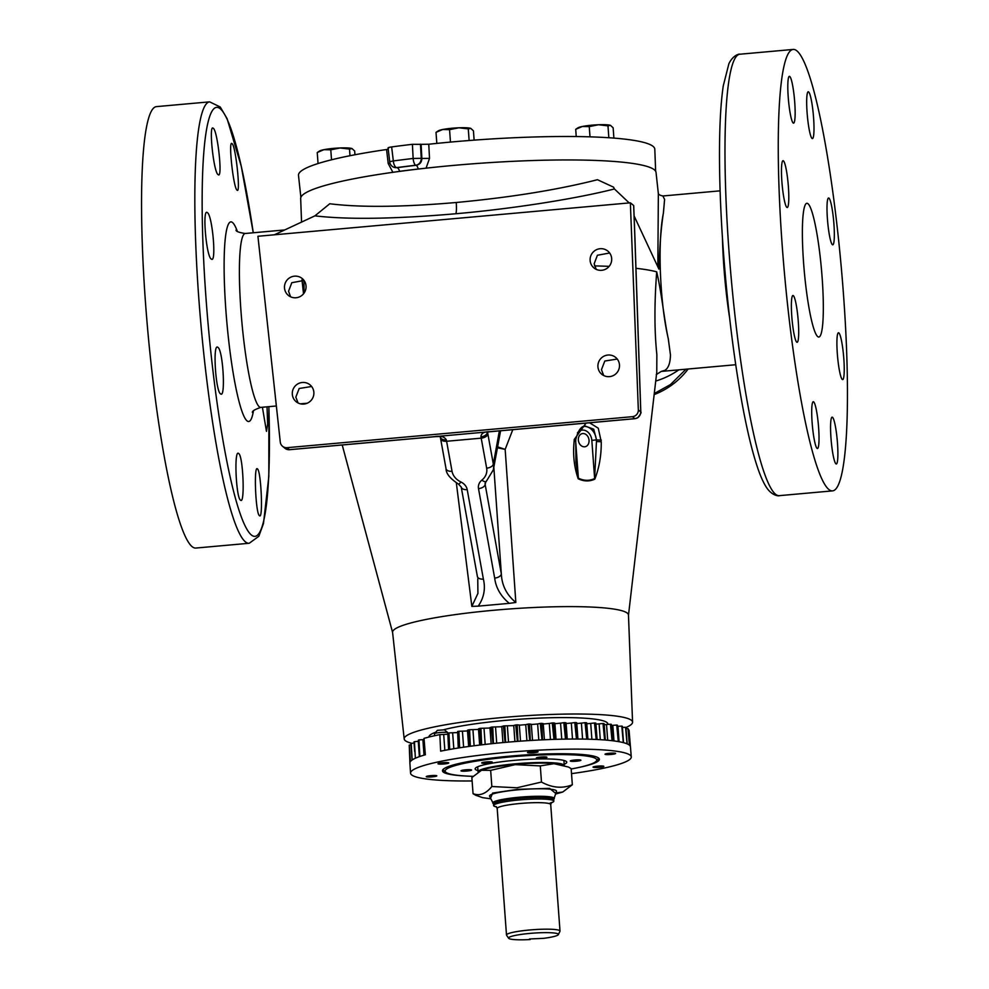 <?xml version="1.0" encoding="UTF-8"?>
<svg xmlns="http://www.w3.org/2000/svg" width="989" height="989" viewBox="0 0 989 989"><rect width="100%" height="100%" fill="white"/><g stroke="black" fill="none" stroke-linecap="round" stroke-linejoin="round"><path stroke-width="1.48" d="M475.944 795.379L473.051 793.685L471.864 777.527L481.507 770.283L490.655 770.357L515.22 764.645L540.291 765.906L554.124 763.669L568.502 767.044L571.148 768.614L572.334 784.759L562.729 792.028L556.003 792.894M473.051 793.685C479.665 796.207 485.92 793.821 491.842 786.515L516.913 787.788L541.478 782.052C552.109 787.862 562.382 788.765 572.334 784.759M493.61 805.541L493.499 804.008A30.189 3.758 -4.2 0 1 519.435 798.37A30.189 3.758 -4.2 0 1 553.432 799.124A30.189 3.758 -4.2 0 1 553.716 799.582L553.828 801.115A30.189 3.758 175.8 0 0 553.543 800.645A30.189 3.758 175.8 0 0 521.487 799.73A30.189 3.758 175.8 0 0 493.61 805.541A30.189 3.758 175.8 0 0 493.907 805.998A30.189 3.758 175.8 0 0 496.54 806.913M655.732 381.062A80.579 79.281 -50.7 0 0 678.837 369.837M404.192 738.944L392.584 632.367A118.26 14.699 -4.2 0 1 501.522 609.595A118.26 14.699 -4.2 0 1 627.335 613.155A118.26 14.699 -4.2 0 1 628.472 615.047L632.564 722.168A114.489 14.229 175.8 0 0 631.464 720.338A114.489 14.229 175.8 0 0 509.656 716.901A114.489 14.229 175.8 0 0 404.192 738.944A114.489 14.229 175.8 0 0 405.292 740.65A114.489 14.229 175.8 0 0 411.721 743.295M628.485 615.195L656.77 372.087L656.857 354.569C654.372 331.278 654.31 303.71 656.696 271.851C661.666 292.892 664.348 320.683 668.267 338.733L670.455 354.89C670.282 363.223 668.354 368.39 664.695 370.418L661.245 371.419L735.729 364.731M657.846 265.905L658.353 193.671L656.041 172.457A178.168 22.141 175.8 0 0 654.335 169.799A178.168 22.141 175.8 0 0 422.278 168.587A178.168 22.141 175.8 0 0 396.132 171.863A178.168 22.141 175.8 0 0 300.668 198.554L301.558 222.092M303.858 280.369L303.969 282.842M274.361 234.789L314.922 215.849L329.77 203.759C360.095 207.566 402.251 207.146 456.238 202.498C510.559 197.417 557.635 189.826 597.467 179.714L613.563 187.168L614.416 188.948C575.796 198.863 511.61 208.889 455.768 213.748A13.426 1.731 84.9 0 0 456.238 202.498M664.583 199.531L663.434 213.006C657.462 241.168 659.774 302.609 668.267 338.572L670.455 354.89M658.254 193.078C658.377 194.425 659.923 195.389 662.89 195.97L664.583 199.444L663.421 212.647C661.159 227.247 659.638 246.051 658.897 269.07L634.11 215.948M656.696 271.851A181.927 22.611 175.8 0 0 635.964 268.303M609.162 266.362A181.927 22.611 175.8 0 0 594.537 265.905M625.938 727.508A114.489 14.229 175.8 0 0 632.564 722.168M207.307 212.61C212.314 214.514 216.739 263.84 211.337 259.069C206.281 257.152 202.115 207.801 207.307 212.61L206.812 212.474M213.241 128.273C217.58 130.251 222.921 179.466 218.149 174.645C213.599 172.679 208.518 123.427 213.241 128.273L212.796 128.125M232.094 143.714C235.778 145.754 240.859 195.006 237.014 190.098C233.379 188.021 228.051 138.806 232.094 143.714L231.735 143.553M655.645 171.282L654.805 149.228A178.638 22.203 175.8 0 0 653.086 146.372A178.638 22.203 175.8 0 0 428.756 144.233L429.523 158.376L421.858 158.463L421.116 144.332L428.756 144.233M426.049 168.217L429.523 158.376M578.355 440.056A6.713 5.279 76.6 0 0 585.253 446.707A6.713 5.279 76.6 0 0 589.048 440.29A6.713 5.279 76.6 0 0 582.15 433.639A6.713 5.279 76.6 0 0 578.355 440.056M487.466 431.723L493.326 464.088A23.959 19.508 5.4 0 1 493.326 469.874L500.595 430.759M443.937 729.672A89.715 11.151 -4.2 0 1 538.288 718.162A89.715 11.151 -4.2 0 1 606.986 722.539A89.715 11.151 -4.2 0 1 607.852 723.923L607.876 724.319M267.03 406.825L267.636 424.021L266.461 431.34L262.406 407.233M220.621 393.906C215.639 391.965 212.548 342.515 217.815 347.337C223.007 349.228 225.838 398.703 220.621 393.906L221.103 394.042M240.55 500.162C236.037 498.172 233.861 448.66 238.633 453.506C243.183 455.484 245.099 505.008 240.55 500.162L240.982 500.31M259.402 515.603C255.57 513.563 253.654 464.039 257.486 468.959C261.121 470.999 263.297 520.498 259.402 515.603L259.773 515.751M209.606 101.855L156.324 106.639A221.598 28.545 84.9 0 0 145.457 302.214A221.598 28.545 84.9 0 0 195.97 548.042L249.253 543.258A221.598 28.545 -95.1 0 1 198.74 297.429A221.598 28.545 -95.1 0 1 209.606 101.855L220.238 106.985L227.099 118.68L241.279 166.325L253.271 232.774A215.367 27.741 84.9 0 0 212.709 110.113A215.367 27.741 84.9 0 0 205.959 297.565A215.367 27.741 84.9 0 0 246.941 529.3A215.367 27.741 84.9 0 0 268.847 406.664M827.41 218.742A23.501 3.029 84.9 0 0 832.775 244.815A23.501 3.029 84.9 0 0 833.925 224.07A23.501 3.029 84.9 0 0 828.572 197.998A23.501 3.029 84.9 0 0 827.41 218.742M837.312 353.518A23.501 3.029 84.9 0 0 842.665 379.591A23.501 3.029 84.9 0 0 843.827 358.846A23.501 3.029 84.9 0 0 838.462 332.774A23.501 3.029 84.9 0 0 837.312 353.518M830.97 437.904A23.501 3.029 84.9 0 0 836.335 463.977A23.501 3.029 84.9 0 0 837.485 443.233A23.501 3.029 84.9 0 0 832.132 417.16A23.501 3.029 84.9 0 0 830.97 437.904M812.117 422.451A23.501 3.029 84.9 0 0 817.47 448.524A23.501 3.029 84.9 0 0 818.62 427.792A23.501 3.029 84.9 0 0 813.267 401.719A23.501 3.029 84.9 0 0 812.117 422.451M791.781 316.233A23.501 3.029 84.9 0 0 797.134 342.305A23.501 3.029 84.9 0 0 798.284 321.561A23.501 3.029 84.9 0 0 792.931 295.488A23.501 3.029 84.9 0 0 791.781 316.233M781.879 181.457A23.501 3.029 84.9 0 0 787.244 207.529A23.501 3.029 84.9 0 0 788.394 186.785A23.501 3.029 84.9 0 0 783.041 160.713A23.501 3.029 84.9 0 0 781.879 181.457M788.221 97.083A23.501 3.029 84.9 0 0 793.574 123.155A23.501 3.029 84.9 0 0 794.736 102.411A23.501 3.029 84.9 0 0 789.37 76.338A23.501 3.029 84.9 0 0 788.221 97.083M807.086 112.523A23.501 3.029 84.9 0 0 812.439 138.596A23.501 3.029 84.9 0 0 813.588 117.852A23.501 3.029 84.9 0 0 808.236 91.779A23.501 3.029 84.9 0 0 807.086 112.523M292.311 394.24A10.916 10.731 -50.7 0 0 308.036 402.832A10.916 10.731 -50.7 0 0 310.002 384.832A10.916 10.731 -50.7 0 0 292.311 394.24M311.622 386.501L299.197 388.479L295.835 397.133L298.085 402.968M284.498 287.923A10.916 10.731 -50.7 0 0 300.223 296.515A10.916 10.731 -50.7 0 0 302.189 278.515A10.916 10.731 -50.7 0 0 284.498 287.923M304.031 280.456L291.792 282.706L288.553 291.236L290.581 296.799M597.925 366.795A10.916 10.731 -50.7 0 0 613.65 375.387A10.916 10.731 -50.7 0 0 615.615 357.388A10.916 10.731 -50.7 0 0 597.925 366.795M617.247 359.044L604.811 361.034L601.46 369.688L603.698 375.511M590.124 260.478A10.916 10.731 -50.7 0 0 605.837 269.07A10.916 10.731 -50.7 0 0 607.815 251.07A10.916 10.731 -50.7 0 0 590.124 260.478M609.644 252.999L597.405 255.261L594.166 263.791L596.206 269.342M782.163 245.025A221.598 28.545 -95.1 0 1 793.03 49.45A221.598 28.545 -95.1 0 1 843.543 295.278A221.598 28.545 -95.1 0 1 832.676 490.865A221.598 28.545 -95.1 0 1 782.163 245.025M447.819 732.886A6.713 0.841 175.8 0 0 447.869 732.775A6.713 0.841 175.8 0 0 447.807 732.676A6.713 0.841 175.8 0 0 447.794 732.664A6.713 0.841 175.8 0 0 441.094 732.429A6.713 0.841 175.8 0 0 434.517 733.64A6.713 0.841 175.8 0 0 434.468 733.751L434.616 735.717M571.518 773.645A110.657 13.759 175.8 0 0 631.279 756.931L630.45 746.843A110.57 13.747 -4.2 0 0 630.426 746.707L629.078 730.29A110.434 13.722 175.8 0 0 629.053 730.105L630.413 746.633A110.57 13.747 -4.2 0 0 629.486 745.224L628.188 728.819A110.434 13.722 175.8 0 0 628.027 728.67A110.434 13.722 175.8 0 0 627.99 728.646L629.412 745.162A110.57 13.747 -4.2 0 0 629.387 745.137A110.57 13.747 -4.2 0 0 627.174 743.876L625.926 727.459A110.434 13.722 175.8 0 0 625.567 727.311L627.038 743.815A110.57 13.747 -4.2 0 0 623.515 742.665L622.328 726.247A110.434 13.722 175.8 0 0 621.797 726.111L623.305 742.615A110.57 13.747 -4.2 0 0 618.545 741.614L617.42 725.184A110.434 13.722 175.8 0 0 616.74 725.073L618.286 741.565A110.57 13.747 -4.2 0 0 612.352 740.724L611.276 724.294A110.434 13.722 175.8 0 0 610.448 724.195L612.043 740.687A110.57 13.747 -4.2 0 0 604.996 740.007L603.97 723.577A110.434 13.722 175.8 0 0 603.006 723.503L604.625 739.982A110.57 13.747 -4.2 0 0 596.565 739.488L595.588 723.046A110.434 13.722 175.8 0 0 594.513 722.996L596.157 739.475A110.57 13.747 -4.2 0 0 587.182 739.166L586.254 722.712A110.434 13.722 175.8 0 0 585.068 722.687L586.737 739.154A110.57 13.747 -4.2 0 0 576.958 739.03L576.068 722.576A110.434 13.722 175.8 0 0 574.782 722.576L576.463 739.03A110.57 13.747 -4.2 0 0 566.005 739.104L565.164 722.638A110.434 13.722 175.8 0 0 563.804 722.662L565.498 739.117A110.57 13.747 -4.2 0 0 554.495 739.376L553.679 722.897A110.434 13.722 175.8 0 0 552.258 722.947L553.951 739.389A110.57 13.747 -4.2 0 0 542.541 739.846L541.762 723.355A110.434 13.722 175.8 0 0 540.291 723.429L541.984 739.871A110.57 13.747 -4.2 0 0 530.314 740.501L529.548 724.01A110.434 13.722 175.8 0 0 528.064 724.096L529.745 740.526A110.57 13.747 -4.2 0 0 517.952 741.33L517.21 724.838A110.434 13.722 175.8 0 0 515.714 724.949L517.383 741.379A110.57 13.747 -4.2 0 0 505.614 742.343L504.885 725.839A110.434 13.722 175.8 0 0 503.413 725.975L505.058 742.393A110.57 13.747 -4.2 0 0 493.474 743.505L492.745 727.002A110.434 13.722 175.8 0 0 491.298 727.15L492.93 743.567A110.57 13.747 -4.2 0 0 481.655 744.828L480.938 728.3A110.434 13.722 175.8 0 0 479.541 728.473L481.136 744.89A110.57 13.747 -4.2 0 0 470.331 746.262L469.602 729.734A110.434 13.722 175.8 0 0 468.267 729.919L469.824 746.324A110.57 13.747 -4.2 0 0 459.625 747.808L458.884 731.279A110.434 13.722 175.8 0 0 457.647 731.477L459.156 747.882A110.57 13.747 -4.2 0 0 449.686 749.452L448.932 732.911A110.434 13.722 175.8 0 0 447.782 733.109L449.253 749.526A110.57 13.747 -4.2 0 0 440.637 751.158L439.858 734.617A110.434 13.722 175.8 0 0 424.021 738.363L425.344 754.768A110.57 13.747 -4.2 0 0 419.868 756.474L418.977 739.92A110.434 13.722 175.8 0 0 418.372 740.143L419.633 756.56A110.57 13.747 -4.2 0 0 415.368 758.242L414.44 741.688A110.434 13.722 175.8 0 0 413.983 741.898L414.688 751.566M631.279 756.931A110.657 13.759 175.8 0 0 630.216 755.237A110.657 13.759 175.8 0 0 512.784 751.887A110.657 13.759 175.8 0 0 410.546 773.138A110.657 13.759 175.8 0 0 411.609 774.869A110.657 13.759 175.8 0 0 472.112 780.951M447.461 734.271L439.858 734.617M457.128 732.589L448.932 732.911M467.525 730.97L458.884 731.279M478.515 729.449L469.602 729.734M489.988 728.04L480.938 728.3M501.782 726.754L492.745 727.002M513.748 725.629L504.885 725.839M519.324 725.061L520.511 741.144L519.324 725.061L517.21 724.838M531.303 724.294L529.548 724.01M543.196 723.651L541.762 723.355M554.829 723.182L553.679 722.897M566.042 722.91L565.164 722.638M576.711 722.823L576.068 722.576M594.735 723.589L595.588 723.046M612.537 740.749L611.276 724.294M418.446 741.293L414.44 741.688M424.058 739.549L418.977 739.92M807.976 203.709A67.153 8.654 84.9 0 0 806.851 203.277A67.153 8.654 84.9 0 0 803.884 266.733A67.153 8.654 84.9 0 0 817.73 336.606A67.153 8.654 84.9 0 0 818.855 337.039A67.153 8.654 84.9 0 0 821.822 273.582A67.153 8.654 84.9 0 0 807.976 203.709M447.807 732.676L444.444 729.808L437.422 730.327L434.517 733.64M465.399 775.994A78.663 9.779 -4.2 0 1 443.22 772.026A78.663 9.779 -4.2 0 1 442.998 769.541A78.663 9.779 -4.2 0 1 520.016 755.312A78.663 9.779 -4.2 0 1 598.605 758.069A78.663 9.779 -4.2 0 1 598.654 758.118A78.663 9.779 -4.2 0 1 577.428 767.761M443.604 768.972A77.575 9.643 175.8 0 0 444.16 770.827A77.575 9.643 175.8 0 0 444.209 770.864M603.723 766.487L603.747 766.463A5.402 0.668 175.8 0 0 603.747 766.463A5.402 0.668 175.8 0 0 603.834 766.351A5.402 0.668 175.8 0 0 603.784 766.277A5.402 0.668 175.8 0 0 598.048 766.104A5.402 0.668 175.8 0 0 593.066 767.143A5.402 0.668 175.8 0 0 593.116 767.229A5.402 0.668 175.8 0 0 593.153 767.241A5.378 0.668 175.8 0 0 593.19 767.254A5.378 0.668 175.8 0 0 598.493 767.415A5.378 0.668 175.8 0 0 603.723 766.487A5.378 0.668 175.8 0 0 603.76 766.277A5.378 0.668 175.8 0 0 597.702 766.141A5.378 0.668 175.8 0 0 593.14 767.229A5.402 0.668 175.8 0 0 593.177 767.254M593.066 767.143A5.402 0.668 175.8 0 0 593.116 767.217A5.402 0.668 175.8 0 0 598.852 767.39A5.402 0.668 175.8 0 0 603.834 766.351M436.755 775.784A5.304 0.655 175.8 0 0 431.117 775.623A5.304 0.655 175.8 0 0 426.222 776.637A5.304 0.655 175.8 0 0 426.271 776.724A5.304 0.655 175.8 0 0 431.909 776.884A5.304 0.655 175.8 0 0 436.804 775.858A5.304 0.655 175.8 0 0 436.755 775.784M615.554 753.383A5.304 0.655 175.8 0 0 609.929 753.222A5.304 0.655 175.8 0 0 605.021 754.236A5.304 0.655 175.8 0 0 605.07 754.323A5.304 0.655 175.8 0 0 610.707 754.483A5.304 0.655 175.8 0 0 615.603 753.457A5.304 0.655 175.8 0 0 615.554 753.383M538.016 751.677A5.304 0.655 175.8 0 0 532.391 751.516A5.304 0.655 175.8 0 0 527.483 752.542A5.304 0.655 175.8 0 0 527.545 752.617A5.304 0.655 175.8 0 0 533.182 752.777A5.304 0.655 175.8 0 0 538.065 751.764A5.304 0.655 175.8 0 0 538.016 751.677M448.709 762.878A5.402 0.668 175.8 0 0 442.973 762.704A5.402 0.668 175.8 0 0 437.991 763.743A5.402 0.668 175.8 0 0 438.04 763.829A5.378 0.668 175.8 0 0 438.115 763.854A5.378 0.668 175.8 0 0 443.431 764.015A5.378 0.668 175.8 0 0 448.66 763.088A5.378 0.668 175.8 0 0 448.685 762.878A5.378 0.668 175.8 0 0 442.627 762.742A5.378 0.668 175.8 0 0 438.065 763.829A5.402 0.668 175.8 0 0 438.09 763.842A5.402 0.668 175.8 0 0 438.102 763.854L438.09 763.842A5.402 0.668 175.8 0 0 443.777 763.99A5.402 0.668 175.8 0 0 448.759 762.952A5.402 0.668 175.8 0 0 448.709 762.878M571.172 768.997A76.017 9.445 175.8 0 0 596.243 761.184A76.017 9.445 175.8 0 0 596.021 758.786A76.017 9.445 175.8 0 0 510.596 756.894A76.017 9.445 175.8 0 0 445.816 772.236A76.017 9.445 175.8 0 0 445.866 772.273A76.017 9.445 175.8 0 0 472.717 776.328M596.243 761.184L597.677 759.552A77.575 9.643 175.8 0 0 597.962 757.636M471.53 769.961A5.304 0.655 175.8 0 0 465.906 769.801A5.304 0.655 175.8 0 0 461.01 770.827A5.304 0.655 175.8 0 0 461.059 770.913A5.304 0.655 175.8 0 0 466.684 771.061A5.304 0.655 175.8 0 0 471.592 770.048A5.304 0.655 175.8 0 0 471.53 769.961M492.225 762.074A5.304 0.655 175.8 0 0 486.6 761.913A5.304 0.655 175.8 0 0 481.692 762.939A5.304 0.655 175.8 0 0 481.742 763.014A5.304 0.655 175.8 0 0 487.379 763.174A5.304 0.655 175.8 0 0 492.275 762.16A5.304 0.655 175.8 0 0 492.225 762.074M546.88 757.166A5.304 0.655 175.8 0 0 541.243 757.005A5.304 0.655 175.8 0 0 536.347 758.031A5.304 0.655 175.8 0 0 536.397 758.106A5.304 0.655 175.8 0 0 542.034 758.266A5.304 0.655 175.8 0 0 546.929 757.253A5.304 0.655 175.8 0 0 546.88 757.166M580.84 760.145A5.304 0.655 175.8 0 0 575.202 759.985A5.304 0.655 175.8 0 0 570.307 761.011A5.304 0.655 175.8 0 0 570.356 761.085A5.304 0.655 175.8 0 0 575.994 761.246A5.304 0.655 175.8 0 0 580.889 760.232A5.304 0.655 175.8 0 0 580.84 760.145M564.187 764.287A45.927 5.711 175.8 0 0 566.759 762.16A45.927 5.711 175.8 0 0 566.314 761.456A45.927 5.711 175.8 0 0 517.556 760.071A45.927 5.711 175.8 0 0 475.14 768.898A45.927 5.711 175.8 0 0 475.585 769.603A45.927 5.711 175.8 0 0 477.984 770.616M597.912 766.314L594.612 766.97L596.997 767.303L602.276 766.401L597.912 766.314M442.837 762.915L439.536 763.57L441.922 763.904L447.201 763.001L442.837 762.915M477.699 766.772L478.07 771.816A43.219 5.365 -4.2 0 1 518.285 763.557A43.219 5.365 -4.2 0 1 563.866 764.88A43.219 5.365 -4.2 0 1 564.237 765.35M553.543 800.052L556.473 791.336A33.577 4.179 175.8 0 0 556.177 790.619A33.577 4.179 175.8 0 0 519.744 789.667A33.577 4.179 175.8 0 0 489.58 796.256L493.746 804.44M551.133 802.895A30.189 3.758 175.8 0 0 553.828 801.115M508.655 938.277L506.578 935.235A26.839 3.338 -4.2 0 1 506.492 935.001A26.839 3.338 -4.2 0 1 531.266 929.845A26.839 3.338 -4.2 0 1 559.749 930.649A26.839 3.338 -4.2 0 1 560.009 931.069A26.839 3.338 -4.2 0 1 559.959 931.317L558.34 934.63A24.972 3.103 175.8 0 0 558.142 934.012A24.972 3.103 175.8 0 0 530.734 933.332A24.972 3.103 175.8 0 0 508.655 938.277A24.972 3.103 175.8 0 0 508.816 938.437A24.972 3.103 175.8 0 0 530.141 939.55L530.141 938.92M558.34 934.63A24.972 3.103 175.8 0 1 543.48 938.351L529.449 938.981L530.141 939.55M540.291 765.906L541.478 782.052M490.655 770.357L491.842 786.515M441.86 763.014L441.922 763.904L447.213 763.014M445.705 762.791L445.755 763.557M596.936 766.413L596.997 767.303L602.276 766.413M600.768 766.191L600.83 766.957M439.549 763.693L441.922 763.904M594.624 767.093L596.997 767.303M323.898 149.685A16.788 2.089 175.8 0 0 319.472 151.045L317.234 152.529L323.898 149.685L330.783 149.821L340.031 147.967A16.788 2.089 175.8 0 0 323.898 149.685M349.982 155.718L349.5 149.067L340.031 147.967A16.788 2.089 -4.2 0 1 351.985 148.56L352.171 148.647A16.788 2.089 175.8 0 0 352.158 148.634A16.788 2.089 175.8 0 0 351.985 148.56L354.68 151.02L354.952 154.754M442.676 129.51A16.788 2.089 175.8 0 0 438.251 130.869L436.013 132.353L442.676 129.51L449.55 129.646L458.809 127.791A16.788 2.089 175.8 0 0 442.676 129.51M469.132 140.512L468.279 128.891L458.809 127.791A16.788 2.089 -4.2 0 1 470.752 128.385L470.949 128.471A16.788 2.089 175.8 0 0 470.937 128.471A16.788 2.089 175.8 0 0 470.752 128.385L473.447 130.845L474.127 140.141M582.373 126.481A16.788 2.089 175.8 0 0 577.947 127.828L575.709 129.312L582.373 126.481L589.246 126.604L598.506 124.75A16.788 2.089 175.8 0 0 582.373 126.481M608.841 137.731L607.975 125.863L598.506 124.75A16.788 2.089 -4.2 0 1 610.448 125.356L610.646 125.43A16.788 2.089 175.8 0 0 610.633 125.43A16.788 2.089 175.8 0 0 610.448 125.356L613.143 127.816L613.897 138.101M349.5 149.067L351.985 148.56M468.279 128.891L470.752 128.385M607.975 125.863L610.448 125.356M410.546 773.138L409.891 763.038A110.57 13.747 -4.2 0 1 410.311 761.691L409.199 745.273A110.434 13.722 175.8 0 1 409.335 745.076L410.991 744.766M409.335 745.076L410.361 761.617A110.57 13.747 -4.2 0 1 412.067 760.034L410.905 743.617A110.434 13.722 175.8 0 1 411.214 743.407L414.057 743.023M411.214 743.407L412.178 759.96A110.57 13.747 -4.2 0 1 415.195 758.316M318.05 163.531L317.234 152.529M331.513 159.798L330.783 149.821M436.817 143.393L436.013 132.353M450.465 142.082L449.55 129.646M576.241 136.556L575.709 129.312M590 136.841L589.246 126.604M418.372 740.18L419.571 756.573M409.285 746.522L409.916 763.199M628.287 730.03L629.053 730.105M626.025 728.596L627.99 728.646M622.402 727.372L625.567 727.311M619.065 741.701L617.94 726.297L621.797 726.111M618.632 741.626L617.42 725.184M613.971 740.922L612.821 725.32L616.74 725.073M612.821 725.32L611.425 725.481M607.679 740.242L606.529 724.504L610.448 724.195M606.529 724.504L604.205 724.752M600.286 739.685L599.124 723.861L603.006 723.503M599.124 723.861L595.959 724.195M591.892 739.302L590.717 723.392L594.513 722.996M590.717 723.392L586.774 723.8M582.583 739.08L581.408 723.132L585.068 722.687M581.408 723.132L576.797 723.577M572.495 739.043L571.321 723.058L574.782 722.576M571.321 723.058L566.116 723.54M561.74 739.179L560.565 723.169L563.804 722.662M560.565 723.169L554.891 723.688M550.465 739.512L549.291 723.478L552.258 722.947M549.291 723.478L543.258 724.01M538.807 740.019L537.633 723.985L540.291 723.429M537.633 723.985L531.353 724.504M519.336 725.184L525.74 724.665L526.914 740.712L525.74 724.665L528.064 724.096M514.935 741.565L513.736 725.469L515.714 724.949M501.843 726.532L503.413 725.975M490.148 727.706L491.298 727.15M479.665 745.063L478.478 728.856L479.541 728.473M468.662 746.485L467.463 730.253L468.267 729.919M458.253 748.018L457.647 731.477M448.598 749.637L447.782 733.109M638.338 409.941L630.364 202.819L257.931 236.272L280.283 442.108A6.441 6.342 129.3 0 0 287.107 447.683L632.416 416.678A6.441 6.342 129.3 0 0 638.338 409.941L640.748 411.918C640.513 415.701 638.548 417.939 634.839 418.656A6.416 1.038 84.6 0 0 634.975 418.693L635.148 418.668M636.446 418.372L637.818 417.717C640.6 414.094 641.589 412.203 640.81 412.054L635 239.993A6.441 0.989 -1.9 0 0 634.938 239.857L640.748 412.203M634.938 239.857L634.889 238.151A6.441 1.545 -1.2 0 1 634.963 238.361L635 239.993A6.441 0.989 -1.9 0 1 634.95 240.129M630.364 202.819L633.652 205.514L634.889 238.151A6.441 0.804 -2.2 0 1 634.95 238.262A6.441 6.441 0 0 1 634.963 238.361A6.441 1.545 -1.2 0 1 634.901 238.572M686.007 369.194L670.53 384.511L654.273 393.548M388.59 148.177C387.428 147.818 388.454 147.398 391.644 146.928L393.325 160.947A6.441 2.769 82.4 0 0 396.626 167.623L394.759 167.537A6.441 5.909 -77.5 0 0 396.626 167.623A185.017 22.994 175.8 0 1 415.776 165.225A6.441 2.102 83.3 0 1 413.142 158.463L412.401 144.32L421.116 144.332M420.473 144.184L421.24 158.327L413.142 158.463A191.458 23.798 -4.2 0 0 393.325 160.947A6.441 0.692 173.2 0 0 389.753 162.011A6.441 0.692 173.2 0 0 389.814 162.085M391.644 146.928A191.953 23.86 -4.2 0 1 412.401 144.32M634.975 418.693L634.938 418.693A6.416 0.828 -95.1 0 1 634.938 418.693A6.416 0.828 -95.1 0 1 634.839 418.656L632.416 416.678M287.107 447.683L289.517 449.661L434.492 436.668C440.599 435.543 444.543 436.631 446.36 439.957L452.035 471.283A17.518 14.266 -174.6 0 0 460.874 481.964A12.56 10.236 5.4 0 1 467.216 489.629L483.386 579.084C485.661 588.776 483.942 597.789 478.231 606.133L509.286 603.352C500.793 596.293 495.922 587.874 494.673 578.095L478.503 488.615A12.536 10.211 5.4 0 1 481.903 480.098A17.542 14.291 -174.6 0 0 486.662 468.168L480.975 436.854C481 433.355 484.029 431.624 490.05 431.686L492.361 431.451A6.416 0.828 84.9 0 0 492.473 431.488A6.416 0.828 84.9 0 0 492.571 431.427M486.526 432.144L490.309 431.711A6.416 1.978 83.5 0 1 490.05 431.686L434.394 436.681L440.167 436.483L440.612 438.683A6.441 3.647 169.8 0 1 440.587 438.312M634.938 418.693L490.309 431.711A6.416 1.978 83.5 0 0 490.556 431.624M396.132 171.863L399.655 171.332A6.441 2.769 -97.6 0 0 396.96 167.697A184.152 22.883 -4.2 0 1 416.109 165.299C419.793 164.57 421.71 162.295 421.858 158.463L421.24 158.327A6.441 5.909 102.5 0 1 415.776 165.225L416.109 165.299A6.441 2.102 -96.7 0 1 418.223 169.008L422.278 168.587M390 163.16A6.441 0.705 -6.7 0 1 388.207 163.544L386.563 149.524A178.638 22.203 175.8 0 0 298.493 175.399L300.879 197.33M386.563 149.524L388.232 149.228M428.905 737.065A89.715 11.151 -4.2 0 1 435.828 732.144M446.36 439.957A6.441 4.29 168.7 0 1 440.266 436.854M480.975 436.854A6.416 4.253 -12.2 0 0 487.515 432.144M629.177 202.918L614.416 188.948M399.655 171.332A178.564 22.191 -4.2 0 1 418.223 169.008M388.207 163.544L392.917 172.37M483.386 579.084A6.441 3.647 169.8 0 1 477.39 576.5L477.489 576.97M494.673 578.095A6.416 3.635 -10.2 0 0 501.336 574.016C501.893 585.5 506.727 594.982 515.838 602.449L509.286 603.352M497.43 447.794L505.169 449.377L515.838 602.449M497.603 446.83L505.169 449.377L512.797 429.659M575.722 441.143L575.969 462.481L578.38 478.182C583.98 480.889 589.395 481.013 594.636 478.54L596.454 441.539L601.238 441.749C601.423 455.138 599.285 467.612 594.822 479.146C589.469 481.618 583.93 481.495 578.206 478.787C574.127 467.08 572.767 454.532 574.139 441.143L575.722 441.143L575.783 439.512C578.033 430.648 581.149 426.16 585.117 426.036L593.721 429.189L596.515 439.907L591.83 440.352A10.211 8.036 76.6 0 0 586.143 430.92A10.211 8.036 76.6 0 0 577.44 432.885M304.019 280.456L304.043 293.152M303.586 293.758L301.966 279.751L303.524 293.832M478.231 606.133L471.852 606.393L477.922 593.4L477.749 578.825M574.139 441.143L574.213 439.524L575.783 439.512M575.697 441.626L578.38 478.182A3.227 1.669 115.9 0 1 578.206 478.787M591.83 440.352L594.636 478.54A3.227 1.966 64.6 0 1 594.822 479.146M589.555 422.773L598.283 428.225L601.238 441.749M601.3 440.117L596.515 439.907L596.454 441.539L596.33 439.944A13.426 10.57 -103.4 0 0 583.844 426.444M574.213 439.524L586.081 423.082M490.519 798.296L492.633 793.054L517.803 789.333L549.612 788.369L555.83 793.499M554.297 798.642A30.869 3.832 175.8 0 0 554.025 797.987A30.869 3.832 175.8 0 0 519.262 797.221A30.869 3.832 175.8 0 0 492.794 803.167M236.05 229.992C235.79 231.339 238.844 232.514 245.21 233.491A87.292 11.238 84.9 0 0 240.933 310.534A87.292 11.238 84.9 0 0 259.353 406.825A87.292 11.238 84.9 0 0 260.824 407.381L276.364 405.984M253.431 411.016A100.26 12.906 -95.1 0 1 239.536 403.401A100.26 12.906 -95.1 0 1 225.875 310.262A100.26 12.906 -95.1 0 1 237.286 231.228M455.768 213.748C394.648 219.014 347.695 219.719 314.922 215.849M729.622 317.877A87.292 11.238 -95.1 0 1 723.899 267.166A87.292 11.238 -95.1 0 1 722.452 238.028M393.919 167.277A6.441 5.909 -77.5 0 0 394.759 167.537A6.441 6.441 0 0 1 389.753 162.011L388.071 147.917M779.394 495.65C779.678 496.107 772.891 496.367 767.105 488.368C763.706 483.436 760.454 476.278 757.339 466.882C752.06 451.071 746.955 429.807 742.034 403.067C733.764 357.425 727.533 306.751 723.355 251.021C720.684 214.489 719.399 181.135 719.485 150.983C719.596 123.897 720.857 102.188 723.268 85.858L728.881 63.741C733.195 54.642 740.007 53.715 739.747 54.234A221.598 28.545 84.9 0 0 728.893 249.809A221.598 28.545 84.9 0 0 779.394 495.65L832.676 490.865M444.852 750.33L443.69 734.444M453.815 748.747L452.641 732.8M463.606 747.214L462.432 731.23M474.114 745.755L472.94 729.758M485.191 744.408L484.017 728.386M496.713 743.184L495.538 727.138M419.385 756.647L418.26 741.305M424.021 755.151L422.884 739.587M496.503 806.863A30.053 3.733 -4.2 0 1 494.043 805.986A30.053 3.733 -4.2 0 1 519.559 799.916A30.053 3.733 -4.2 0 1 553.407 800.657A30.053 3.733 -4.2 0 1 548.969 803.513M560.009 931.069L550.712 804.552A26.839 3.338 175.8 0 0 550.465 804.131A26.839 3.338 175.8 0 0 521.969 803.328A26.839 3.338 175.8 0 0 497.195 808.483L496.157 806.567M508.531 742.084L507.357 726.037M282.545 446.299L284.956 448.277A6.441 6.342 129.3 0 0 289.517 449.661A6.441 0.828 84.9 0 0 289.616 449.698A6.441 0.828 84.9 0 0 289.715 449.649M492.361 431.451L634.839 418.656M634.95 238.262A6.441 0.804 -2.2 0 1 634.95 238.3L633.714 205.613M487.898 434.072A6.416 3.635 -10.2 0 1 481.235 438.152L446.608 441.267A6.441 3.647 169.8 0 1 440.612 438.683L446.039 468.699C446.002 473.496 450.131 478.614 458.414 484.041L461.22 487.045L477.39 576.5M485.611 482.076L485.166 484.523L501.336 574.016L493.82 467.179M481.903 480.098A6.416 2.868 51 0 0 486.291 481.371L485.166 483.052A6.132 4.994 -174.6 0 0 485.166 484.523A6.416 3.635 -10.2 0 1 478.503 488.615M467.216 489.629A6.441 3.647 169.8 0 1 461.22 487.045M460.874 481.964A6.441 1.558 115.8 0 1 458.414 484.041M452.035 471.283A6.441 3.647 169.8 0 1 446.039 468.699M486.662 468.168A6.416 3.635 -10.2 0 0 493.326 464.088L499.371 430.87M471.852 606.393L456.337 482.916M481.507 770.283C487.342 767.983 498.716 766.005 515.628 764.324C531.489 763.026 543.925 762.742 552.938 763.471L568.502 767.044M555.67 794.031L562.729 792.028M300.421 403.821L307.258 403.215M260.824 407.381C254.742 409.483 251.935 411.177 252.43 412.462M793.03 49.45L739.747 54.234M564.274 765.362L563.903 760.43M506.492 935.001L497.195 808.483M550.613 802.895L551.503 802.475L550.712 804.552M475.561 795.193L482.558 797.641L490.767 798.803M445.816 772.236L444.16 770.827M425.183 754.817L423.984 738.424M623.527 742.677L622.798 732.75M605.33 740.044L604.118 723.688M597.084 739.512L595.885 723.194M587.911 739.179L586.712 722.885M577.922 739.03L576.735 722.774M567.253 739.092L566.067 722.848M556.041 739.327L554.854 723.132M544.407 739.76L543.221 723.589M532.515 740.365L531.328 724.245M514.91 741.565L513.736 725.469M502.944 742.591L501.757 726.445M491.137 743.753L489.951 727.583M284.956 448.277A6.441 6.441 0 0 0 289.616 449.698L434.443 436.73M654.149 394.599A77.352 77.352 0 0 0 688.146 368.996M249.253 543.258L258.797 536.31L263.47 523.589L268.823 476.562L268.884 406.652M486.291 481.371L493.326 469.874M662.976 195.97L720.116 190.84M661.245 371.419L656.276 374.608M245.21 233.491L284.745 229.943M392.608 632.515L342.219 444.976"/></g></svg>
